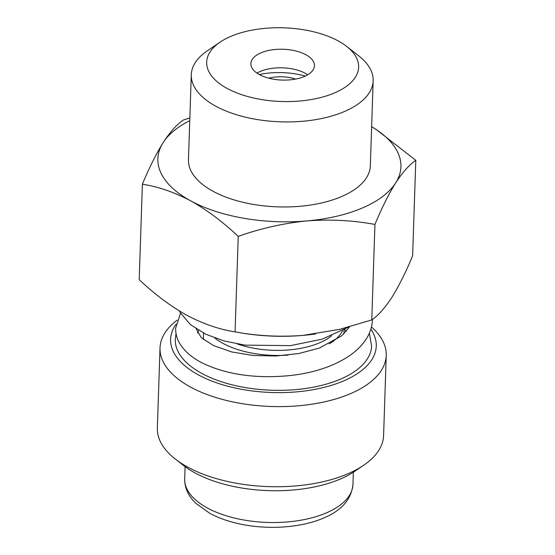 <?xml version="1.0" encoding="UTF-8"?>
<svg xmlns="http://www.w3.org/2000/svg" width="555" height="555" viewBox="0 0 555 555"><rect width="100%" height="100%" fill="white"/><g stroke="black" fill="none" stroke-linecap="round" stroke-linejoin="round"><path stroke-width="0.83" d="M260.94 52.85A31.802 15.415 1.9 0 0 250.867 63.61A31.802 15.415 1.9 0 0 269.765 78.435A31.802 15.415 1.9 0 0 304.362 76.479A31.802 15.415 1.9 0 0 314.435 65.719A31.802 15.415 1.9 0 0 295.544 50.893A31.802 15.415 1.9 0 0 260.94 52.85M256.986 73.114A31.802 15.415 -178.1 0 1 258.512 72.275A31.802 15.415 -178.1 0 1 260.323 71.428A31.802 15.415 -178.1 0 1 305.257 73.295A31.802 15.415 -178.1 0 1 306.235 73.857A31.802 15.415 -178.1 0 1 307.706 74.793M259.282 74.523A51.06 24.753 -178.1 0 1 305.319 76.056M227.148 88.439A76.028 36.859 1.9 0 0 329.344 94.94A76.028 36.859 1.9 0 0 346.57 46.342A76.028 36.859 1.9 0 0 338.161 40.89A76.028 36.859 1.9 0 0 220.092 42.145A76.028 36.859 1.9 0 0 227.148 88.439M220.092 42.145L207.341 50.796A90.992 44.116 1.9 0 0 191.281 74.731A90.992 44.116 1.9 0 0 215.784 106.206A90.992 44.116 1.9 0 0 314.928 119.755A90.992 44.116 1.9 0 0 373.161 80.766A90.992 44.116 1.9 0 0 358.717 55.819L346.57 46.342M191.281 74.731L188.457 159.764A90.992 44.116 1.9 0 0 212.967 191.232A90.992 44.116 1.9 0 0 312.111 204.788A90.992 44.116 1.9 0 0 370.338 165.799L373.161 80.766M189.845 117.889L183.226 120.102C176.768 124.493 170.066 132.014 163.114 142.663C156.149 153.853 149.239 167.707 142.378 184.211L139.208 279.692C154.637 294.261 170.51 306.117 186.827 315.275C203.158 323.891 219.239 329.42 235.07 331.869L239.732 332.688A121.594 58.948 1.9 0 0 303.106 335.387A121.594 58.948 1.9 0 0 307.713 334.942A121.594 58.948 1.9 0 0 315.58 333.957M142.378 184.211C158.203 186.66 174.284 192.19 190.622 200.806C206.939 209.963 222.812 221.82 238.234 236.388L235.07 331.869C257.152 335.976 279.831 337.156 303.106 335.387L340.014 329.261L371.774 319.923C378.233 315.531 384.934 308.011 391.885 297.362C398.851 286.172 405.76 272.318 412.622 255.813L415.792 160.333L375.659 129.079M238.234 236.388C260.718 228.382 283.612 223.228 306.901 220.925C330.176 219.156 352.855 220.335 374.937 224.442L371.774 319.923M374.937 224.442C381.798 207.938 388.715 194.083 395.68 182.893C402.632 172.244 409.333 164.724 415.792 160.333M189.754 120.678A121.594 58.948 1.9 0 0 163.114 142.663A121.594 58.948 1.9 0 0 190.622 200.806A121.594 58.948 1.9 0 0 306.901 220.925A121.594 58.948 1.9 0 0 395.68 182.893A121.594 58.948 1.9 0 0 371.635 126.713M371.455 326.992A113.178 54.869 -178.1 0 1 386.245 355.401A113.178 54.869 -178.1 0 1 350.399 393.703A113.178 54.869 -178.1 0 1 227.259 400.661A113.178 54.869 -178.1 0 1 160.02 347.895A113.178 54.869 -178.1 0 1 177.128 320.179M386.245 355.401L383.588 435.529A113.178 54.869 -178.1 0 1 363.615 465.298A113.178 54.869 -178.1 0 1 347.742 473.831A113.178 54.869 -178.1 0 1 175.318 459.054A113.178 54.869 -178.1 0 1 157.363 428.023L160.02 347.895M363.615 465.298L354.846 471.244A102.89 49.881 -178.1 0 1 340.423 479A102.89 49.881 -178.1 0 1 183.67 465.569L175.318 459.054M268.766 78.186A25.599 12.411 -178.1 0 1 295.614 79.081M176.095 324.078A102.89 49.881 1.9 0 0 217.602 383.151A102.89 49.881 1.9 0 0 343.677 380.89A102.89 49.881 1.9 0 0 370.858 329.143M344.606 329.455A77.631 37.636 -178.1 0 1 346.244 331.474M197.455 333.055A77.631 37.636 -178.1 0 1 198.78 330.475M176.025 333.555L175.276 339.396A98.214 47.612 1.9 0 0 271.853 390.241A98.214 47.612 1.9 0 0 371.586 345.911L369.366 333.173M184.683 478.861C184.6 487.984 188.353 496.177 195.957 503.434L209.859 513.347C218.656 518.072 228.847 521.651 240.433 524.08C268.301 530.018 301.365 527.736 323.586 518.051C341.582 510.572 351.37 499.368 352.952 484.446A84.18 40.813 -178.1 0 1 326.291 512.931A84.18 40.813 -178.1 0 1 207.362 507.978A84.18 40.813 -178.1 0 1 184.683 478.861L185.093 466.644M214.723 337.96A70.152 34.008 1.9 0 0 222.916 343.337A70.152 34.008 1.9 0 0 288.017 355.103M329.254 343.829A70.152 34.008 1.9 0 0 342.539 330.613M237.262 343.94A66.413 32.197 1.9 0 0 331.675 335.74M344.051 329.774L343.913 333.902M203.56 333.111L203.352 339.417M352.952 484.446L353.362 472.222M180.562 313.235L175.651 328.116C175.533 333.236 176.733 338.078 179.244 342.636C184.44 351.523 192.987 358.724 204.892 364.24C228.729 374.93 256.923 378.718 289.474 375.61C312.527 373.154 331.939 366.924 347.707 356.927C356.067 351.53 362.477 345.189 366.931 337.898C370.365 332.181 372.204 326.09 372.46 319.638L372.467 319.416M179.383 310.966L180.243 312.652L190.552 324.724L205.884 334.263L224.012 340.93L244.894 345.127L290.466 345.633L322.164 339.167L348.464 327.103M349.588 326.798L341.887 335.713L319.423 348.041L298.798 353.535L276.015 356.005L253.052 355.464L231.872 351.988L213.474 345.557L201.292 337.669L196.213 328.872"/></g></svg>
